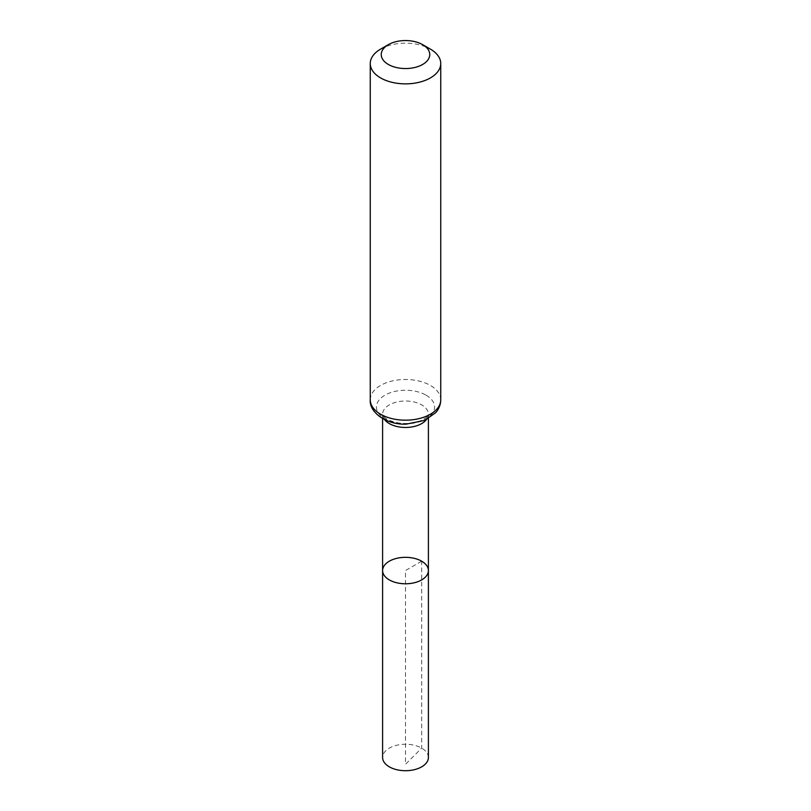 <?xml version="1.0" encoding="UTF-8"?>
<svg xmlns="http://www.w3.org/2000/svg" width="811" height="811" viewBox="0 0 811 811"><rect width="100%" height="100%" fill="white"/><g stroke="black" fill="none" stroke-linecap="round" stroke-linejoin="round"><path stroke-width="0.61" stroke-dasharray="4.05 3.04" d="M428.401 570.549A22.901 13.229 0 0 0 421.7 561.202A22.901 13.229 0 0 0 396.731 558.333A22.901 13.229 0 0 0 382.599 570.549M380.582 49.136A35.238 20.346 180 0 1 430.418 49.136M428.401 757.484A22.901 13.229 0 0 0 405.5 744.255A22.901 13.229 0 0 0 382.599 757.484M421.7 561.202L405.5 570.549L405.5 764.286L421.7 748.127L421.7 561.202M384.566 419.601A22.901 13.229 180 0 1 382.599 414.239A22.901 13.229 180 0 1 396.731 402.023A22.901 13.229 180 0 1 421.7 404.892A22.901 13.229 180 0 1 428.401 414.239A22.901 13.229 180 0 1 426.434 419.601M370.262 399.833A35.238 20.346 180 0 1 392.017 381.028A35.238 20.346 180 0 1 430.418 385.448A35.238 20.346 180 0 1 440.738 399.833M426.059 395.17A29.074 16.788 180 0 1 413.022 423.251A29.074 16.788 180 0 1 377.419 402.692A29.074 16.788 180 0 1 426.059 395.17M428.401 418.557L428.401 414.239L427.062 416.672C427.407 417.138 424.873 418.648 419.469 421.203C413.052 423.443 406.047 424.031 398.424 422.947C385.499 420.25 383.684 416.286 383.552 416.236L382.599 414.239L382.599 418.557"/><path stroke-width="1.22" d="M382.599 570.549A22.901 13.229 0 0 0 405.5 583.778A22.901 13.229 0 0 0 428.401 570.549A22.901 13.229 180 0 1 414.269 582.764A22.901 13.229 180 0 1 389.3 579.895A22.901 13.229 180 0 1 382.599 570.549A22.901 13.229 180 0 1 405.5 557.329A22.901 13.229 180 0 1 428.401 570.549L428.401 757.484A22.901 13.229 0 0 1 414.269 769.7A22.901 13.229 0 0 1 389.3 766.831A22.901 13.229 0 0 1 382.599 757.484L382.599 418.557M430.418 49.136L422.653 44.656A24.259 14 180 0 1 422.653 64.454A24.259 14 180 0 1 388.347 64.454A24.259 14 180 0 1 388.347 44.656A24.259 14 180 0 1 422.653 44.656L430.418 49.136A35.238 20.346 180 0 1 440.738 63.522A35.238 20.346 180 0 1 405.5 83.868A35.238 20.346 180 0 1 370.262 63.522A35.238 20.346 180 0 1 380.582 49.136L388.347 44.656M426.434 419.601A22.901 13.229 180 0 1 405.5 427.468A22.901 13.229 180 0 1 384.566 419.601M440.738 399.833A35.238 20.346 180 0 1 405.5 420.179A35.238 20.346 180 0 1 370.262 399.833C369.076 412.252 386.249 424.934 406.149 424.143L424.863 420.331L435.791 412.566C439.015 408.805 440.667 404.557 440.738 399.833L440.738 63.522M428.401 418.557L428.401 570.549M370.262 63.522L370.262 399.833"/></g></svg>

